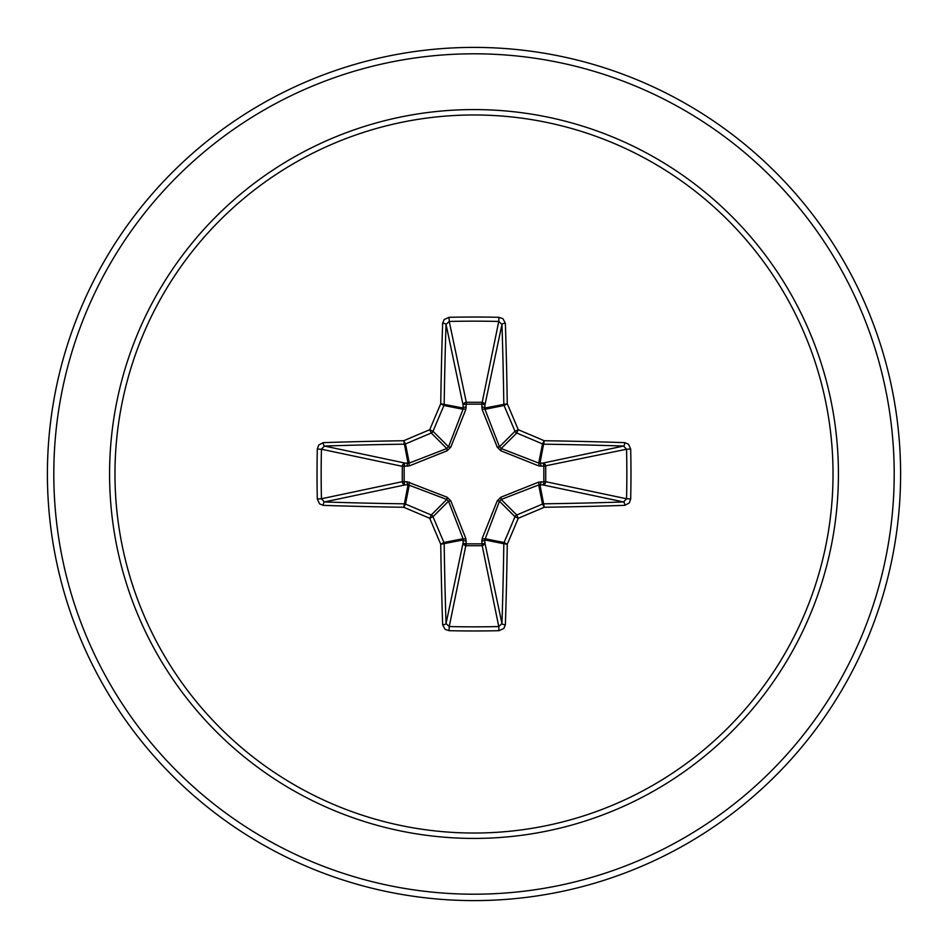 <?xml version="1.0" encoding="UTF-8"?>
<svg xmlns="http://www.w3.org/2000/svg" width="948" height="948" viewBox="0 0 948 948"><rect width="100%" height="100%" fill="white"/><g stroke="black" fill="none" stroke-linecap="round" stroke-linejoin="round"><path stroke-width="1.42" d="M442.633 624.708A3.2 1.126 178.1 0 0 446.046 623.583L463.122 542.754A3.2 1.09 -178.2 0 0 466.191 543.844L449.234 626.557A423.341 162.013 0 0 0 474 626.841A423.341 162.013 0 0 0 498.767 626.557L501.954 623.583A423.389 36.901 -90 0 0 503.826 543.725L484.784 539.945L484.878 542.754A3.2 2.951 -11.9 0 1 481.691 545.716L466.309 545.716A3.2 2.951 11.9 0 1 463.122 542.754L463.051 538.713L448.523 501.196L433.011 516.719A422.891 36.854 67.5 0 0 443.937 542.505A3.2 3.188 78.8 0 1 444.174 543.725A423.389 36.901 90 0 0 446.046 623.583L449.234 626.557L449.044 630.693L445.027 629.282L442.633 624.708A426.588 37.185 -90 0 1 440.737 544.259A426.09 37.138 -112.5 0 1 429.728 518.272L431.281 514.989A3.2 3.188 45 0 1 433.011 516.719L429.728 518.272A426.09 37.138 -157.5 0 1 403.741 507.263L405.495 504.063A422.891 36.854 22.5 0 0 431.281 514.989L446.804 499.478L408.055 484.784A3.2 1.09 88.2 0 1 406.976 481.726L447.195 497.25L450.75 500.805L465.847 538.571L466.191 543.844L481.809 543.844L482.153 538.571L497.25 500.805L500.805 497.25L538.571 482.153L543.844 481.809A3.2 1.09 -88.2 0 1 542.754 484.878L538.713 484.949L501.196 499.478L499.478 501.196L484.784 539.945A3.2 1.09 -1.8 0 1 481.726 541.024M317.307 498.956L321.443 498.767L402.284 481.691A3.2 2.951 78.1 0 0 405.246 484.878L408.055 484.784L403.741 507.263A426.588 37.185 180 0 1 323.292 505.367L319.535 503.838L317.307 498.956A426.541 163.234 -90 0 1 317.035 474A426.541 163.234 -90 0 1 317.307 449.044L321.443 449.234A423.341 162.013 90 0 0 321.159 474A423.341 162.013 90 0 0 321.443 498.767L324.417 501.954A423.389 36.901 0 0 0 404.275 503.826A3.2 3.188 11.2 0 1 405.495 504.063L409.287 484.949A3.2 0.984 110.9 0 1 409.429 482.153M482.153 538.571A3.2 0.984 -159.1 0 0 484.949 538.713L504.063 542.505L507.263 544.259L503.826 543.725A3.2 3.188 -78.8 0 1 504.063 542.505A422.891 36.854 -67.5 0 0 514.989 516.719A3.2 3.188 -45 0 1 516.719 514.989A422.891 36.854 -22.5 0 0 542.505 504.063A3.2 3.188 -11.2 0 1 543.725 503.826A423.389 36.901 0 0 0 623.583 501.954L542.754 484.878A3.2 2.951 -78.1 0 0 545.716 481.691L543.844 481.809L543.844 466.191L538.571 465.847L500.805 450.75L497.25 447.195L482.153 409.429L481.809 404.156A3.2 1.09 -178.2 0 1 484.878 405.246L484.949 409.287L499.478 446.804L501.196 448.523L538.713 463.051L542.754 463.122A3.2 2.951 -101.9 0 1 545.716 466.309L545.716 481.691L626.557 498.767L630.693 498.956L629.282 502.973L624.708 505.367A426.588 37.185 180 0 1 544.259 507.263A426.09 37.138 157.5 0 1 518.272 518.272A426.09 37.138 112.5 0 1 507.263 544.259A426.588 37.185 90 0 1 505.367 624.708L503.838 628.465L498.956 630.693A426.541 163.234 180 0 1 474 630.965A426.541 163.234 180 0 1 449.044 630.693M317.307 449.044L318.718 445.027L323.292 442.633A426.588 37.185 0 0 1 403.741 440.737A426.09 37.138 -22.5 0 1 429.728 429.728A426.09 37.138 -67.5 0 1 440.737 403.741A426.588 37.185 -90 0 1 442.633 323.292L444.162 319.535L449.044 317.307A426.541 163.234 0 0 1 474 317.035A426.541 163.234 0 0 1 498.956 317.307L498.767 321.443L481.809 404.156L466.191 404.156L466.309 402.284L481.691 402.284A3.2 2.951 -168.1 0 1 484.878 405.246L501.954 324.417L498.767 321.443A423.341 162.013 180 0 0 449.234 321.443L446.046 324.417A423.389 36.901 90 0 0 444.174 404.275A3.2 3.188 101.2 0 1 443.937 405.495A422.891 36.854 112.5 0 0 433.011 431.281A3.2 3.188 135 0 1 431.281 433.011A422.891 36.854 157.5 0 0 405.495 443.937A3.2 3.188 168.8 0 1 404.275 444.174A423.389 36.901 180 0 0 324.417 446.046L321.443 449.234L402.284 466.309A3.2 2.951 101.9 0 1 405.246 463.122A3.2 1.09 -88.2 0 0 404.156 466.191L404.156 481.809L406.976 481.726M323.292 442.633A3.2 1.126 88.1 0 0 324.417 446.046L405.246 463.122L409.287 463.051L446.804 448.523L448.523 446.804L463.051 409.287L463.122 405.246A3.2 1.09 -1.8 0 1 466.191 404.156L465.847 409.429L450.75 447.195L447.195 450.75L409.429 465.847L402.284 466.309L402.284 481.691L404.156 481.809A3.2 1.09 88.2 0 0 405.246 484.878L324.417 501.954A3.2 1.126 -88.1 0 0 323.292 505.367M474 114.969A359.031 359.031 0 0 1 833.031 474A359.031 359.031 0 0 1 474 833.031A359.031 359.031 0 0 1 114.969 474A359.031 359.031 0 0 1 474 114.969M498.956 317.307L502.973 318.718L505.367 323.292A3.2 1.126 178.1 0 0 501.954 324.417A423.389 36.901 -90 0 1 503.826 404.275A3.2 3.188 -101.2 0 0 504.063 405.495L484.949 409.287A3.2 0.984 159.1 0 0 482.153 409.429M624.708 505.367A3.2 1.126 88.1 0 0 623.583 501.954L626.557 498.767A423.341 162.013 -90 0 0 626.557 449.234L623.583 446.046A3.2 1.126 -88.1 0 0 624.708 442.633L628.465 444.162L630.693 449.044A426.541 163.234 90 0 1 630.693 498.956M474 47.4A426.6 426.6 0 0 1 900.6 474A426.6 426.6 0 0 1 474 900.6A426.6 426.6 0 0 1 47.4 474A426.6 426.6 0 0 1 474 47.4A426.6 426.6 0 0 0 47.4 474A426.6 426.6 0 0 0 474 900.6M450.75 500.805L448.523 501.196L446.804 499.478L447.195 497.25M630.693 449.044L626.557 449.234L543.844 466.191A3.2 1.09 88.2 0 0 542.754 463.122L623.583 446.046A423.389 36.901 180 0 0 543.725 444.174A3.2 3.188 -168.8 0 1 542.505 443.937L544.259 440.737A426.588 37.185 0 0 1 624.708 442.633M538.571 465.847A3.2 0.984 110.9 0 0 538.713 463.051L542.505 443.937A422.891 36.854 -157.5 0 0 516.719 433.011A3.2 3.188 -135 0 1 514.989 431.281A422.891 36.854 -112.5 0 0 504.063 405.495L507.263 403.741L484.784 408.055A3.2 1.09 -178.2 0 0 481.726 406.976M442.633 323.292A3.2 1.126 1.9 0 1 446.046 324.417L463.122 405.246A3.2 2.951 168.1 0 1 466.309 402.284L449.234 321.443L449.044 317.307M497.25 500.805L499.478 501.196L514.989 516.719L518.272 518.272L516.719 514.989L501.196 499.478L500.805 497.25M505.367 624.708A3.2 1.126 1.9 0 1 501.954 623.583L484.878 542.754A3.2 1.09 -1.8 0 1 481.809 543.844L498.767 626.557L498.956 630.693M538.571 482.153A3.2 0.984 -110.9 0 1 538.713 484.949L542.505 504.063L544.259 507.263L539.945 484.784A3.2 1.09 -88.2 0 0 541.024 481.726M465.847 538.571A3.2 0.984 159.1 0 1 463.051 538.713L443.937 542.505L440.737 544.259L463.216 539.945A3.2 1.09 -178.2 0 0 466.274 541.024M541.024 466.274A3.2 1.09 88.2 0 0 539.945 463.216L544.259 440.737A426.09 37.138 22.5 0 0 518.272 429.728L514.989 431.281L499.478 446.804L497.25 447.195M500.805 450.75L501.196 448.523L516.719 433.011L518.272 429.728A426.09 37.138 67.5 0 0 507.263 403.741A426.588 37.185 90 0 0 505.367 323.292M409.429 465.847A3.2 0.984 -110.9 0 1 409.287 463.051L405.495 443.937L403.741 440.737L408.055 463.216A3.2 1.09 -88.2 0 0 406.976 466.274M450.75 447.195L448.523 446.804L433.011 431.281L429.728 429.728L431.281 433.011L446.804 448.523L447.195 450.75M466.274 406.976A3.2 1.09 -1.8 0 0 463.216 408.055L440.737 403.741L443.937 405.495L463.051 409.287A3.2 0.984 -159.1 0 1 465.847 409.429M474 838.423A364.423 364.423 0 0 1 109.577 474A364.423 364.423 0 0 1 474 109.577A364.423 364.423 0 0 1 838.423 474A364.423 364.423 0 0 1 474 838.423M474 53.799A420.201 420.201 0 0 1 894.201 474A420.201 420.201 0 0 1 474 894.201A420.201 420.201 0 0 1 53.799 474A420.201 420.201 0 0 1 474 53.799"/></g></svg>
